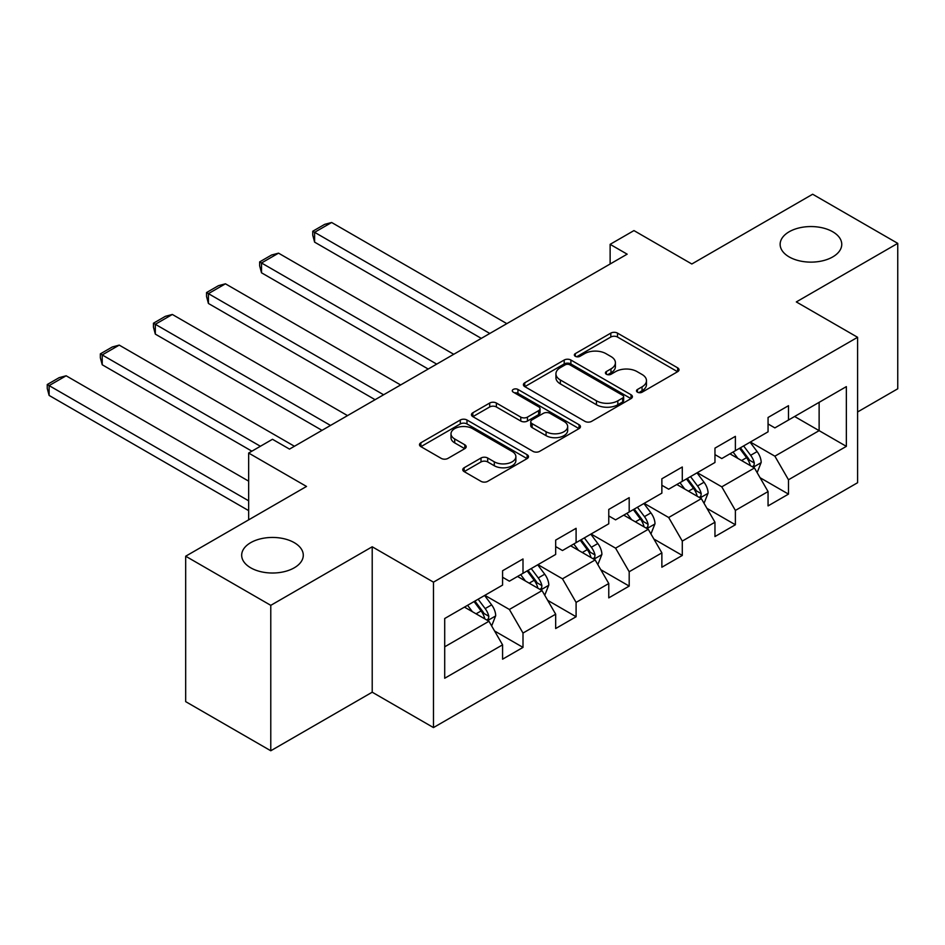 <?xml version="1.0" encoding="UTF-8"?>
<svg xmlns="http://www.w3.org/2000/svg" width="945" height="945" viewBox="0 0 945 945"><rect width="100%" height="100%" fill="white"/><g stroke="black" fill="none" stroke-linecap="round" stroke-linejoin="round"><path stroke-width="1.42" d="M637.462 392.187A3.307 1.914 0 0 0 642.139 392.187L677.636 371.692A4.725 2.729 0 0 0 679.018 369.755A4.725 2.729 0 0 0 677.636 367.829L617.498 333.112A4.725 2.729 0 0 0 610.813 333.112L575.316 353.607A3.307 1.914 0 0 0 574.347 354.954A3.307 1.914 0 0 0 575.316 356.3A3.307 1.914 0 0 0 579.994 356.3L584.589 353.654A15.12 8.729 0 0 1 605.969 353.654L610.978 356.548A15.12 8.729 0 0 1 615.408 362.715A15.12 8.729 0 0 1 610.978 368.893L606.383 371.539A3.307 1.914 0 0 0 605.414 372.897A3.307 1.914 0 0 0 606.383 374.244A3.307 1.914 0 0 0 611.061 374.244L615.656 371.586A15.12 8.729 0 0 1 637.036 371.586L642.057 374.48A15.12 8.729 0 0 1 646.474 380.658A15.12 8.729 0 0 1 642.057 386.824L637.462 389.482A3.307 1.914 0 0 0 636.493 390.828A3.307 1.914 0 0 0 637.462 392.187L637.462 389.482M294.261 542.654A30.807 17.79 0 0 0 260.69 538.804A30.807 17.79 0 0 0 241.672 555.235A30.807 17.79 0 0 0 250.697 567.803A30.807 17.79 0 0 0 284.268 571.666A30.807 17.79 0 0 0 303.286 555.235A30.807 17.79 0 0 0 294.261 542.654M832.734 231.773A30.807 17.79 0 0 0 799.163 227.91A30.807 17.79 0 0 0 780.145 244.342A30.807 17.79 0 0 0 789.169 256.922A30.807 17.79 0 0 0 822.741 260.773A30.807 17.79 0 0 0 841.759 244.342A30.807 17.79 0 0 0 832.734 231.773M464.137 467.751A4.725 2.729 0 0 0 462.755 469.677A4.725 2.729 0 0 0 464.137 471.602L481.017 481.348A4.725 2.729 0 0 0 487.691 481.348L527.121 458.585A4.725 2.729 0 0 0 528.503 456.659A4.725 2.729 0 0 0 527.121 454.722L466.984 420.005A4.725 2.729 0 0 0 460.298 420.005L420.879 442.768A4.725 2.729 0 0 0 419.486 444.693A4.725 2.729 0 0 0 420.879 446.631L441.256 458.396A4.725 2.729 0 0 0 447.942 458.396L464.81 448.651A4.725 2.729 0 0 0 466.192 446.725A4.725 2.729 0 0 0 464.81 444.788L454.699 438.952A12.639 7.3 0 0 1 451.001 433.802A12.639 7.3 0 0 1 458.809 427.057A12.639 7.3 0 0 1 472.583 428.64L512.166 451.497A12.639 7.3 0 0 1 515.875 456.659A12.639 7.3 0 0 1 508.067 463.393A12.639 7.3 0 0 1 494.294 461.821L487.691 458.006A4.725 2.729 0 0 0 481.017 458.006L464.137 467.751L464.137 471.602M857.587 411.973L897.75 388.785L897.75 243.361L812.653 194.233L691.823 263.998L633.953 230.592L610.127 244.342L627.149 254.17L289.501 449.111L272.479 439.283L248.653 453.045L248.653 519.856M270.778 605.343L270.778 750.767L372.212 692.201L372.212 546.777L270.778 605.343L185.681 556.215L306.511 486.451L248.653 453.045M372.212 546.777L433.471 582.155L857.587 337.294L857.587 482.718L433.471 727.579L433.471 582.155M897.75 243.361L796.316 301.927L857.587 337.294M584.92 421.352A4.725 2.729 0 0 0 591.605 421.352L631.024 398.601A4.725 2.729 0 0 0 632.406 396.664A4.725 2.729 0 0 0 631.024 394.738L570.886 360.021A4.725 2.729 0 0 0 564.2 360.021L524.782 382.772A4.725 2.729 0 0 0 523.4 384.709A4.725 2.729 0 0 0 524.782 386.635L584.92 421.352M514.576 392.896A3.307 1.914 0 0 1 517.931 393.368L517.931 389.434L579.072 424.73A4.725 2.729 0 0 1 580.454 426.656A4.725 2.729 0 0 1 579.072 428.593L539.654 451.356A4.725 2.729 0 0 1 532.968 451.356L472.831 416.627L472.831 412.776A4.725 2.729 0 0 0 471.449 414.701A4.725 2.729 0 0 0 472.831 416.627M472.831 412.776L489.699 403.031A4.725 2.729 0 0 1 496.385 403.031L520.778 417.111A4.725 2.729 0 0 0 527.452 417.111L538.65 410.65A4.725 2.729 0 0 0 540.032 408.724A4.725 2.729 0 0 0 538.65 406.799L513.253 392.128A3.307 1.914 0 0 1 512.284 390.781A3.307 1.914 0 0 1 514.328 389.021A3.307 1.914 0 0 1 517.931 389.434M270.778 750.767L185.681 701.639L185.681 556.215M494.578 630.988L522.998 647.396L522.998 633.055L555.672 614.191L555.672 628.531L576.096 616.742L576.096 602.402L608.769 583.526L608.769 597.878L629.193 586.089L629.193 571.737L661.866 552.872L661.866 567.224L682.29 555.436L682.29 541.083L714.963 522.219L714.963 536.559L735.387 524.77L735.387 510.43L768.061 491.565L768.061 505.906L788.484 494.117L788.484 479.776L846.354 446.359L846.354 386.623L819.126 402.346L819.126 430.648L846.354 446.359M522.998 647.396L502.575 659.185L502.575 644.844L444.705 678.25L444.705 618.514L502.575 585.097L502.575 570.756L522.998 558.967L522.998 573.308L555.672 554.443L555.672 540.103L576.096 528.314L576.096 542.654L608.769 523.79L608.769 509.449L629.193 497.649L629.193 512.001L661.866 493.136L661.866 478.784L682.29 466.995L682.29 481.348L714.963 462.483L714.963 448.131L735.387 436.342L735.387 450.682L768.061 431.818L768.061 417.477L788.484 405.688L788.484 420.029L846.354 386.623M517.553 576.462L542.052 590.601L509.379 609.466L484.868 595.326M502.575 577.241L509.379 581.175L522.998 573.308M509.379 609.466L522.998 633.055M542.052 590.601L555.672 614.191M570.65 545.797L595.149 559.948L562.476 578.812L537.977 564.661M555.672 546.588L562.476 550.522L576.096 542.654M562.476 578.812L576.096 602.402M595.149 559.948L608.769 583.526M623.747 515.143L648.258 529.294L615.573 548.159L591.074 534.008M608.769 515.935L615.573 519.856L629.193 512.001M615.573 548.159L629.193 571.737M648.258 529.294L661.866 552.872M676.844 484.49L701.355 498.641L668.682 517.506L644.171 503.354M661.866 485.269L668.682 489.203L682.29 481.348M668.682 517.506L682.29 541.083M701.355 498.641L714.963 522.219M729.942 453.836L754.453 467.976L721.779 486.84L697.268 472.701M714.963 454.616L721.779 458.549L735.387 450.682M721.779 486.84L735.387 510.43M754.453 467.976L768.061 491.565M794.615 416.497L819.126 430.648L774.876 456.187L750.365 442.036M768.061 423.962L774.876 427.896L788.484 420.029M774.876 456.187L788.484 479.776M372.212 692.201L433.471 727.579M610.127 244.342L610.127 263.998M444.705 646.805L488.955 621.267L464.444 607.115M488.955 621.267L502.575 644.844M760.063 477.709L788.484 494.117M706.966 508.363L735.387 524.77M653.869 539.016L682.29 555.436M600.772 569.681L629.193 586.089M547.675 600.335L576.096 616.742M638.785 392.647L642.057 390.757A15.12 8.729 0 0 0 646.474 384.591L646.474 380.658M615.408 362.715L615.408 366.648A15.12 8.729 0 0 1 610.978 372.814L607.706 374.704M677.565 371.728L617.498 337.034A4.725 2.729 0 0 0 610.813 337.034L576.639 356.773M630.965 398.636L570.886 363.943A4.725 2.729 0 0 0 564.2 363.943L524.841 386.67M622.672 398.022A3.307 1.914 0 0 0 623.641 396.664A3.307 1.914 0 0 0 622.672 395.317L569.882 364.841A3.307 1.914 0 0 0 565.204 364.841L560.361 367.64A15.12 8.729 0 0 0 555.932 373.807A15.12 8.729 0 0 0 560.361 379.984L596.449 400.81A15.12 8.729 0 0 0 617.829 400.81L622.672 398.022L622.672 401.944A3.307 1.914 0 0 0 623.641 400.597L623.641 396.664M555.932 373.807L555.932 377.74A15.12 8.729 0 0 0 560.361 383.906L560.361 379.984M622.672 401.944L617.829 404.743A15.12 8.729 0 0 1 596.449 404.743L560.361 383.906M472.89 416.662L489.699 406.964L489.699 403.031M540.032 408.724L540.032 412.658A4.725 2.729 0 0 1 538.65 414.583L527.452 421.045A4.725 2.729 0 0 1 520.778 421.045L496.385 406.964A4.725 2.729 0 0 0 489.699 406.964M517.931 393.368L579.013 428.628M546.08 431.723A12.639 7.3 0 0 0 559.853 433.306A12.639 7.3 0 0 0 567.661 426.561A12.639 7.3 0 0 0 563.952 421.399L550.002 413.355A4.725 2.729 0 0 0 543.328 413.355L532.13 419.816A4.725 2.729 0 0 0 530.747 421.742A4.725 2.729 0 0 0 532.13 423.667L546.08 431.723L546.08 435.657A12.639 7.3 0 0 0 559.853 437.24A12.639 7.3 0 0 0 567.661 430.495L567.661 426.561M530.747 421.742L530.747 425.675A4.725 2.729 0 0 0 532.13 427.601L532.13 423.667M546.08 435.657L532.13 427.601M515.875 456.659L515.875 460.581A12.639 7.3 0 0 1 508.067 467.326A12.639 7.3 0 0 1 494.294 465.743L487.691 461.94A4.725 2.729 0 0 0 481.017 461.94L464.208 471.638M451.001 433.802L451.001 437.724A12.639 7.3 0 0 0 454.699 442.886L454.699 438.952M464.751 448.686L454.699 442.886M527.062 458.62L466.984 423.939A4.725 2.729 0 0 0 460.298 423.939L420.938 446.666M757.146 472.642L761.186 462.436A12.758 7.359 -120 0 0 757.122 451.58L750.094 442.201M489.805 333.467L314.614 232.316L331.636 222.488L506.827 323.639M737.844 458.396L733.072 452.029M314.614 242.144L312.748 235.175L312.748 231.241L314.614 232.316L314.614 242.144L481.3 338.381M752.48 466.842L754.027 465.212L754.299 462.979A12.758 7.359 -120 0 0 750.649 455.313L743.62 445.934M740.431 447.776L748.227 458.183A6.497 3.756 60 0 1 749.409 460.156L754.299 462.979M739.545 448.284L746.562 457.663A12.758 7.359 60 0 1 750.224 465.342M312.748 231.241L324.655 224.367L331.636 222.488M704.037 503.295L708.089 493.089A12.758 7.359 -120 0 0 704.025 482.233L696.997 472.854M436.708 364.12L261.517 262.982L278.539 253.154L453.73 354.292M684.747 489.049L679.975 482.682M261.517 272.798L259.651 265.828L259.651 261.895L261.517 262.982L261.517 272.798L428.203 369.034M699.383 497.495L700.93 495.865L701.202 493.633A12.758 7.359 -120 0 0 697.552 485.966L690.523 476.587M687.334 478.43L695.13 488.837A6.497 3.756 60 0 1 696.311 490.809L701.202 493.633M686.448 478.95L693.465 488.329A12.758 7.359 60 0 1 697.115 495.995M259.651 261.895L271.558 255.02L278.539 253.154M650.94 533.949L654.991 523.754A12.758 7.359 -120 0 0 650.916 512.887L643.899 503.508M383.611 394.774L208.42 293.635L225.442 283.807L400.633 384.958M631.65 519.703L626.878 513.336M208.42 303.463L206.542 296.482L206.542 292.548L208.42 293.635L208.42 303.463L375.094 399.688M646.274 528.149L647.821 526.519L648.105 524.298A12.758 7.359 -120 0 0 644.455 516.62L637.426 507.241M634.237 509.083L642.021 519.49A6.497 3.756 60 0 1 643.202 521.463L648.105 524.298M633.339 509.603L640.367 518.982A12.758 7.359 60 0 1 644.018 526.648M206.542 292.548L218.46 285.673L225.442 283.807M597.842 564.602L601.894 554.408A12.758 7.359 -120 0 0 597.819 543.54L590.802 534.161M330.514 425.439L155.323 324.289L172.344 314.461L347.524 415.611M578.553 550.368L573.78 543.989M155.323 334.117L153.444 327.135L153.444 323.214L155.323 324.289L155.323 334.117L321.997 430.353M593.177 558.814L594.724 557.172L595.007 554.951A12.758 7.359 -120 0 0 591.357 547.273L584.329 537.906M581.14 539.749L588.924 550.144A6.497 3.756 60 0 1 590.105 552.128L595.007 554.951M580.242 540.256L587.27 549.636A12.758 7.359 60 0 1 590.92 557.314M153.444 323.214L165.363 316.327L172.344 314.461M544.745 595.267L548.797 585.061A12.758 7.359 -120 0 0 544.722 574.206L537.693 564.827M260.395 446.264L102.225 354.942L119.235 345.114L294.427 446.264M525.455 581.021L520.683 574.654M102.225 364.77L100.347 357.801L100.347 353.867L102.225 354.942L102.225 364.77L251.878 451.178M540.079 589.467L541.627 587.837L541.91 585.605A12.758 7.359 -120 0 0 538.26 577.938L531.232 568.559M528.031 570.402L535.827 580.809A6.497 3.756 60 0 1 537.008 582.781L541.91 585.605M527.145 570.91L534.173 580.289A12.758 7.359 60 0 1 537.823 587.967M100.347 353.867L112.266 346.992L119.235 345.114M491.648 625.921L495.7 615.715A12.758 7.359 -120 0 0 491.624 604.859L484.596 595.48M248.653 500.803L49.116 385.607L66.138 375.779L248.653 481.147M472.358 611.675L467.586 605.308M49.116 395.423L47.25 388.454L47.25 384.52L49.116 385.607L49.116 395.423L248.653 510.619M486.982 620.121L488.53 618.491L488.813 616.258A12.758 7.359 -120 0 0 485.163 608.592L478.135 599.213M474.933 601.055L482.73 611.462A6.497 3.756 60 0 1 483.911 613.435L488.813 616.258M474.047 601.575L481.076 610.954A12.758 7.359 60 0 1 484.726 618.621M47.25 384.52L59.169 377.646L66.138 375.779M642.057 390.757L642.057 386.824M606.383 374.244L606.383 371.539M610.978 372.814L610.978 368.893M575.316 356.3L575.316 353.607M610.813 337.034L610.813 333.112M617.498 337.034L617.498 333.112M677.636 371.692L677.636 367.829M524.782 386.635L524.782 382.772M564.2 363.943L564.2 360.021M570.886 363.943L570.886 360.021M631.024 398.601L631.024 394.738M596.449 404.743L596.449 400.81M617.829 404.743L617.829 400.81M496.385 406.964L496.385 403.031M520.778 421.045L520.778 417.111M527.452 421.045L527.452 417.111M538.65 414.583L538.65 410.65M579.072 428.593L579.072 424.73M481.017 461.94L481.017 458.006M487.691 461.94L487.691 458.006M494.294 465.743L494.294 461.821M464.81 448.651L464.81 444.788M420.879 446.631L420.879 442.768M460.298 423.939L460.298 420.005M466.984 423.939L466.984 420.005M527.121 458.585L527.121 454.722M753.189 467.255L761.103 462.684M750.649 455.313L757.122 451.58M741.577 460.546L746.562 457.663M700.091 497.909L708.006 493.337M697.552 485.966L704.025 482.233M688.48 491.199L693.465 488.329M646.994 528.562L654.909 524.002M644.455 516.62L650.916 512.887M635.383 521.864L640.367 518.982M593.897 559.227L601.811 554.656M591.357 547.273L597.819 543.54M582.285 552.518L587.27 549.636M540.8 589.881L548.714 585.309M538.26 577.938L544.722 574.206M529.188 583.171L534.173 580.289M487.703 620.534L495.617 615.963M485.163 608.592L491.624 604.859M476.079 613.825L481.076 610.954"/></g></svg>
